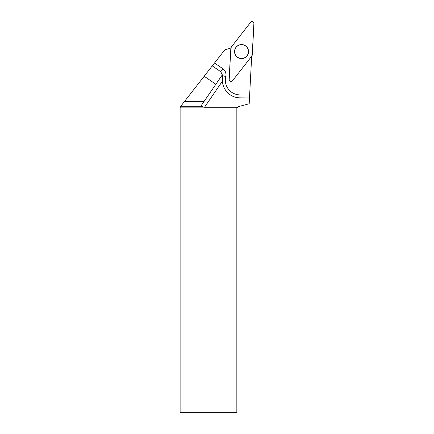 <?xml version="1.0" encoding="UTF-8"?>
<svg xmlns="http://www.w3.org/2000/svg" width="434" height="434" viewBox="0 0 434 434"><rect width="100%" height="100%" fill="white"/><g stroke="black" fill="none" stroke-linecap="round" stroke-linejoin="round"><path stroke-width="0.65" d="M232.423 80.887L251.85 56.024A1.812 1.812 0 0 0 252.23 55.004L253.885 23.49A1.812 1.812 0 0 0 250.651 22.28L231.224 47.149A1.812 1.812 0 0 0 230.839 48.169L229.19 79.677A1.812 1.812 0 0 0 232.423 80.887M243.989 45.022A7.004 7.004 0 0 0 234.978 49.129A7.004 7.004 0 0 0 239.085 58.145A7.004 7.004 0 0 0 248.096 54.038A7.004 7.004 0 0 0 243.989 45.022M204.121 101.377L215.861 84.267L204.181 76.259L184.558 101.377L204.121 101.377L201.023 105.896C200.828 106.276 201.392 106.558 202.721 106.753L180.36 106.753L184.558 101.377M234.642 51.586A6.895 6.895 0 0 0 244.982 57.554A6.895 6.895 0 0 0 244.982 45.613A6.895 6.895 0 0 0 234.642 51.586M220.749 71.702L212.275 65.892L214.526 63.011L222.81 68.697L220.749 71.702L222.333 74.827L222.425 81.142A17.74 17.74 0 0 0 239.98 97.84L249.49 97.921L249.187 103.753L237.978 106.753L236.839 107.892L180.121 107.892L180.36 106.753M251.492 56.48A18.472 18.472 0 0 0 251.649 56.892L249.49 97.921M214.526 63.011L225.072 49.509A18.472 18.472 0 0 0 230.888 47.849M236.839 107.892L236.839 412.3L180.121 412.3L180.121 107.892M222.425 81.142L204.55 107.209L202.721 106.753M204.55 107.209L237.523 107.209M212.275 65.892L204.181 76.259M222.333 74.832A3.651 3.651 0 0 1 222.251 75.483A3.651 3.651 0 0 0 222.333 74.832L215.861 84.267M231.224 47.143C230.275 57.923 229.597 68.767 229.19 79.677C229.689 81.63 230.769 82.037 232.423 80.887L251.85 56.024C252.8 45.245 253.478 34.405 253.885 23.496C253.385 21.537 252.306 21.136 250.646 22.286L231.224 47.143M222.224 75.603L225.761 76.492A14.821 14.821 0 0 0 240.007 94.921L249.648 95.008M239.98 97.84L240.007 94.921M222.81 68.697A7.297 7.297 0 0 1 225.761 76.492"/></g></svg>
